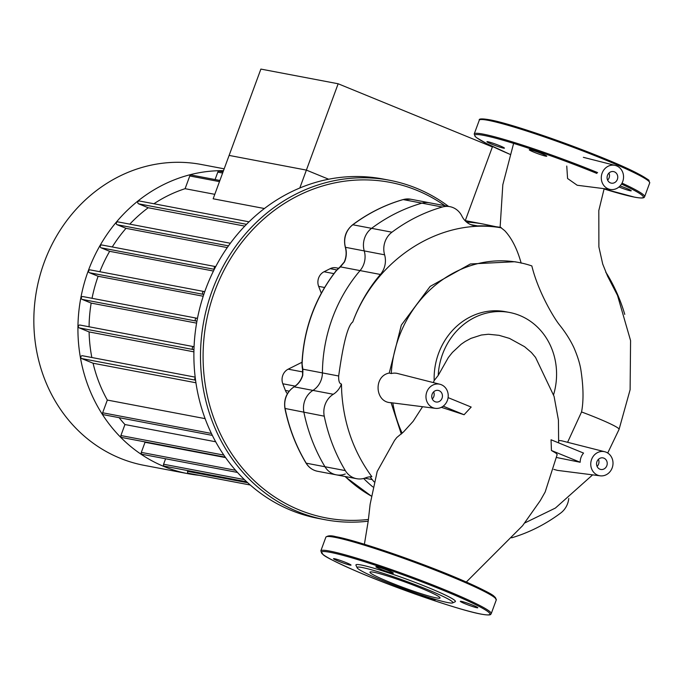 <?xml version="1.0" encoding="UTF-8"?>
<svg xmlns="http://www.w3.org/2000/svg" width="684" height="684" viewBox="0 0 684 684"><rect width="100%" height="100%" fill="white"/><g stroke="black" fill="none" stroke-linecap="round" stroke-linejoin="round"><path stroke-width="1.03" d="M389.29 582.075A37.346 2.89 -159.8 0 0 440.051 597.953A37.346 2.89 -159.8 0 0 420.703 588.043A37.346 2.89 -159.8 0 0 369.95 572.157A37.346 2.89 -159.8 0 0 389.29 582.075M452.646 602.912L455.159 601.766A53.001 4.104 -159.8 0 0 427.97 587.453A53.001 4.104 -159.8 0 0 355.971 565.275L357.133 567.771A51.044 3.959 -159.8 0 0 383.527 580.981A51.044 3.959 -159.8 0 0 452.654 602.912A51.044 3.959 -159.8 0 0 426.465 589.138A51.044 3.959 -159.8 0 0 357.133 567.771M392.428 573.149A9.328 0.718 -159.8 0 0 393.351 573.166A9.328 0.718 -159.8 0 0 386.734 569.977A9.328 0.718 -159.8 0 0 376.773 566.737A9.328 0.718 -159.8 0 0 375.849 566.728A9.328 0.718 -159.8 0 0 382.459 569.909A9.328 0.718 -159.8 0 0 392.428 573.149M346.189 562.65A9.328 0.718 -159.8 0 0 333.518 558.683A9.328 0.718 -159.8 0 0 338.349 561.154A9.328 0.718 -159.8 0 0 351.02 565.121A9.328 0.718 -159.8 0 0 346.189 562.65M420.164 594.593A9.328 0.718 -159.8 0 0 434.579 599.697A9.328 0.718 -159.8 0 0 435.503 599.714A9.328 0.718 -159.8 0 0 435.152 599.346M465.154 603.792A9.328 0.718 -159.8 0 0 477.825 607.76A9.328 0.718 -159.8 0 0 473.003 605.28A9.328 0.718 -159.8 0 0 460.323 601.313A9.328 0.718 -159.8 0 0 465.154 603.792M545.841 156.183A9.328 0.718 20.2 0 1 535.88 152.942A9.328 0.718 20.2 0 1 529.262 149.762A9.328 0.718 20.2 0 1 530.186 149.77A9.328 0.718 20.2 0 1 540.146 153.011A9.328 0.718 20.2 0 1 546.764 156.2A9.328 0.718 20.2 0 1 545.841 156.183M499.611 145.683A9.328 0.718 20.2 0 1 504.433 148.154A9.328 0.718 20.2 0 1 491.762 144.187A9.328 0.718 20.2 0 1 486.931 141.716A9.328 0.718 20.2 0 1 499.611 145.683M620.063 185.945A9.328 0.718 20.2 0 1 626.416 188.314A9.328 0.718 20.2 0 1 631.246 190.785A9.328 0.718 20.2 0 1 618.969 186.988M607.614 180.131A5.891 5.327 100.8 0 0 609.102 177.823A5.891 5.327 100.8 0 0 608.965 173.035M617.361 179.396A5.891 5.327 -79.2 0 1 611.316 183.15A5.891 5.327 -79.2 0 1 607.477 175.343A5.891 5.327 -79.2 0 1 613.514 171.581A5.891 5.327 -79.2 0 1 617.361 179.396M597.081 466.437A5.891 5.327 100.8 0 0 598.568 464.128A5.891 5.327 100.8 0 0 598.432 459.34M606.828 465.693A5.891 5.327 -79.2 0 1 600.783 469.455A5.891 5.327 -79.2 0 1 596.944 461.649A5.891 5.327 -79.2 0 1 602.98 457.887A5.891 5.327 -79.2 0 1 606.828 465.693M432.297 398.969A5.891 5.327 100.8 0 0 433.784 396.652A5.891 5.327 100.8 0 0 433.647 391.864M442.044 398.225A5.891 5.327 -79.2 0 1 435.999 401.987A5.891 5.327 -79.2 0 1 432.151 394.172A5.891 5.327 -79.2 0 1 438.196 390.41A5.891 5.327 -79.2 0 1 442.044 398.225M551.048 439.769L583.555 453.082A12.893 11.654 100.8 0 0 581.049 457.339A12.893 11.654 100.8 0 0 580.177 462.264L551.441 450.499L551.048 439.769M448.097 397.618L471.182 407.065L464.085 414.735L441.368 407.313M557.186 454.544L556.049 453.21L551.441 450.499M580.177 462.264L556.648 457.519M464.085 414.735L443.198 406.176M364.392 544.267L368.257 520.823L370.129 504.236L377.183 471.481L394.565 440.385L396.737 437.572M558.631 442.873L558.435 420.113L554.074 396.361L535.538 357.407L531.382 352.482L524.577 346.694L509.477 338.4L499.055 335.322L488.41 334.245L481.356 335.015L470.925 338.383L465.171 341.487L461.23 344.197L452.406 352.422L448.362 357.501L438.222 375.405L434.169 380.56L433.365 382.595M402.175 433.263A116.904 105.652 -79.2 0 1 392.787 402.927M612.18 467.89A12.269 11.089 100.8 0 0 604.776 451.748A12.269 11.089 100.8 0 0 591.583 459.46A12.269 11.089 100.8 0 0 600.201 475.825A12.269 11.089 100.8 0 0 612.18 467.89M600.201 475.825L557.434 470.378L553.809 469.361M558.794 440.607A14.945 13.509 -79.2 0 1 562.368 440.975L604.776 451.748M371.874 476.714A19.631 17.741 100.8 0 0 365.641 477.842A19.631 17.741 -79.2 0 1 356.629 478.697A19.631 17.741 -79.2 0 1 345.326 470.609A171.778 155.242 -79.2 0 1 324.259 416.18A19.631 17.741 -79.2 0 1 333.296 394.266A19.631 17.741 100.8 0 0 341.453 384.032L341.684 391.556C343.582 422.857 353.218 450.662 370.583 474.961L371.874 476.714M391.086 402.679C374.926 402.611 373.259 375.943 389.247 373.054L391.248 373.567A116.904 105.652 -79.2 0 1 518.882 262.502A116.904 105.652 -79.2 0 1 531.836 265.922C538.18 291.974 554.373 318.889 559.965 325.49C565.779 332.826 570.456 340.264 573.979 347.805C577.45 355.885 579.724 363.059 580.793 369.317C583.469 386.537 583.726 400.747 581.554 411.956A43.579 3.377 20.2 0 1 619.08 429.355A43.579 3.377 20.2 0 1 619.08 429.364L630.118 389.7L630.571 340.589L617.481 295.343L607.546 276.097L602.707 264.024L598.885 246.915L598.808 210.544L604.152 188.681M581.554 411.956L567.592 442.3M401.311 434.083L391.094 402.705M389.247 373.054L401.337 325.088L430.142 286.425L470.395 263.964L514.796 261.733L518.882 262.502M521.182 263.178C517.215 248.967 511.717 238.126 504.706 230.662L501.081 227.789C440.744 217.29 376.046 258.851 352.747 322.002C347.874 325.362 343.18 343.359 338.674 375.995C338.503 381.056 339.426 383.741 341.453 384.032M363.64 478.484A147.24 133.064 100.8 0 0 372.84 486.923A147.24 133.064 100.8 0 1 363.64 478.484M340.452 266.786L336.622 270.368L340.495 266.88L360.058 270.599A19.631 17.741 100.8 0 0 364.256 250.942A19.631 17.741 -79.2 0 1 371.6 228.336A171.778 155.242 -79.2 0 1 421.951 203.148A19.631 17.741 -79.2 0 1 429.509 202.789A19.631 17.741 100.8 0 0 421.951 203.148A171.778 155.242 100.8 0 0 371.6 228.336A19.631 17.741 100.8 0 0 364.256 250.942A19.631 17.741 -79.2 0 1 360.058 270.599L380.407 274.464A19.631 17.741 100.8 0 0 384.605 254.816A19.631 17.741 -79.2 0 1 391.949 232.201A171.778 155.242 -79.2 0 1 442.309 207.021A19.631 17.741 -79.2 0 1 449.858 206.653A19.631 17.741 -79.2 0 1 461.931 216.144A19.631 17.741 100.8 0 0 474.003 225.626A19.631 17.741 100.8 0 0 477.517 225.9L470.643 224.591M338.674 375.995L322.412 372.908A147.24 133.064 100.8 0 1 360.058 270.599A147.24 133.064 100.8 0 0 322.412 372.908A19.631 17.741 -79.2 0 1 312.947 390.402A19.631 17.741 100.8 0 0 303.91 412.315A171.778 155.242 100.8 0 0 324.968 466.744A19.631 17.741 100.8 0 0 336.28 474.833A19.631 17.741 -79.2 0 1 324.968 466.744A171.778 155.242 -79.2 0 1 303.91 412.315A19.631 17.741 -79.2 0 1 312.947 390.402A19.631 17.741 100.8 0 0 322.412 372.908L302.85 369.189A1.966 0.479 171.5 0 0 302.687 369.42A1.966 0.479 171.5 0 0 302.721 369.488M380.407 274.464A147.24 133.064 100.8 0 0 352.747 322.002M568.78 498.482A19.631 17.741 -79.2 0 1 560.735 513.009A171.778 155.242 -79.2 0 1 511.615 537.829M464.975 220.573L483.468 224.087A147.24 133.064 100.8 0 0 466.591 222.103A147.24 133.064 100.8 0 1 483.468 224.087L501.081 227.789M501.073 227.464A147.24 133.064 100.8 0 0 477.517 225.9M605.793 272.377A19.631 17.741 -79.2 0 1 607.358 274.6A171.778 155.242 -79.2 0 1 624.766 314.383M610.735 189.519A12.269 11.089 100.8 0 0 622.714 181.585A12.269 11.089 100.8 0 0 615.309 165.442A12.269 11.089 100.8 0 0 602.117 173.155A12.269 11.089 100.8 0 0 610.735 189.519L577.193 185.253L567.575 178.498L566.754 166.05M391.248 373.567A14.945 13.509 -79.2 0 1 397.584 373.498L439.983 384.28A12.269 11.089 100.8 0 0 426.799 391.983A12.269 11.089 100.8 0 0 435.417 408.348A12.269 11.089 100.8 0 0 447.396 400.414A12.269 11.089 100.8 0 0 439.983 384.28M438.222 375.405A65.271 58.986 -79.2 0 1 509.537 312.468L505.536 311.707A65.271 58.986 100.8 0 0 434.169 380.56M509.537 312.468A65.271 58.986 -79.2 0 1 553.595 394.677M199.241 475.32A153.122 138.382 -79.2 0 1 188.271 473.738A153.122 138.382 -79.2 0 1 164.143 466.574A153.122 138.382 -79.2 0 1 81.234 295.779A153.122 138.382 -79.2 0 1 223.497 170.675M188.271 473.738L144.187 465.359A153.122 138.382 -79.2 0 1 120.051 458.203A153.122 138.382 -79.2 0 1 39.971 275.532A153.122 138.382 -79.2 0 1 201.352 164.493L224.172 168.828M264.4 208.526L213.151 198.787L260.878 69.084L338.152 83.764L306.389 170.102L229.114 155.413L306.389 170.102L299.806 187.997M153.926 203.755A140.853 127.292 -79.2 0 1 185.099 188.69L214.793 194.333M129.798 224.147A140.853 127.292 -79.2 0 1 148.214 207.756L244.787 226.105M112.262 246.958A140.853 127.292 -79.2 0 1 126.01 228.336L227.268 247.582M99.83 271.719A140.853 127.292 -79.2 0 1 109.654 251.319L213.451 271.035M92.041 298.301A140.853 127.292 -79.2 0 1 98.12 276.268L203.216 296.24M89.074 326.781A140.853 127.292 -79.2 0 1 91.169 303.097L196.59 323.13M91.844 357.518A140.853 127.292 -79.2 0 1 89.1 331.928L193.905 351.841M205.114 418.642L107.328 400.063A140.853 127.292 -79.2 0 1 93.075 363.23L195.932 382.766M215.682 441.779L124.941 424.533A140.853 127.292 -79.2 0 1 119.11 417.676M225.583 457.587L145.034 442.291A140.853 127.292 -79.2 0 1 144.298 441.761M328.671 179.225L306.389 170.102L328.671 179.225M215.084 179.559L217.803 172.154A1.471 1.334 -79.2 0 1 219.316 171.214L223.035 171.915M195.248 377.748A1.471 1.334 100.8 0 0 195.564 380.184L81.661 358.553A1.471 1.334 -79.2 0 1 82.448 355.731A1.471 1.334 -79.2 0 1 82.678 355.8M194.068 346.737A1.471 1.334 100.8 0 0 193.162 349.533L193.948 349.857M197.454 318.445L197.06 318.282A1.471 1.334 100.8 0 0 195.273 319.283A1.471 1.334 100.8 0 0 196.043 321.035L196.898 321.386M98.12 276.268L89.467 272.728L203.405 294.377A1.471 1.334 -79.2 0 1 204.183 291.546A1.471 1.334 -79.2 0 1 204.422 291.623L204.73 291.752M214.468 269.017A1.471 1.334 -79.2 0 1 215.708 266.615L101.865 244.983A1.471 1.334 -79.2 0 1 102.096 245.052M250.284 485.016L188.553 473.285A1.471 1.334 -79.2 0 1 187.587 471.336L187.852 470.618M246.71 481.801L164.545 466.189A1.471 1.334 -79.2 0 1 163.579 464.231L165.588 458.776M237.476 472.43L142.281 454.347A1.471 1.334 -79.2 0 1 141.314 452.389L145.034 442.291M225.267 457.151L121.855 437.503A1.471 1.334 -79.2 0 1 120.897 435.546L124.941 424.533M212.339 435.392L103.609 414.726A1.471 1.334 -79.2 0 1 102.651 412.777L107.328 400.063M93.075 363.23L81.661 358.553M89.1 331.928L79.224 327.884A1.471 1.334 -79.2 0 1 80.002 325.054A1.471 1.334 -79.2 0 1 80.242 325.131M91.169 303.097L82.106 299.387A1.471 1.334 -79.2 0 1 82.884 296.565A1.471 1.334 -79.2 0 1 83.115 296.634M89.467 272.728A1.471 1.334 -79.2 0 1 90.245 269.898A1.471 1.334 -79.2 0 1 90.476 269.966M109.654 251.319L101.078 247.805A1.471 1.334 -79.2 0 1 101.865 244.983M126.01 228.336L117.178 224.728A1.471 1.334 -79.2 0 1 117.964 221.898A1.471 1.334 -79.2 0 1 118.195 221.967M148.214 207.756L138.595 203.815A1.471 1.334 -79.2 0 1 139.382 200.993A1.471 1.334 -79.2 0 1 139.613 201.062M185.099 188.69L189.776 175.976A1.471 1.334 -79.2 0 1 191.289 175.036L219.889 180.473M368.419 519.455A170.795 154.353 -79.2 0 1 215.092 421.618A170.795 154.353 -79.2 0 1 259.911 222.471A170.795 154.353 -79.2 0 1 444.942 205.722M448.576 206.414A172.753 156.123 100.8 0 0 389.47 180.251A172.753 156.123 100.8 0 0 236.433 245.248A172.753 156.123 100.8 0 0 212.621 422.284A172.753 156.123 100.8 0 0 324.968 519.695A172.753 156.123 100.8 0 0 368.214 521.182M324.968 519.695L318.368 518.438A172.753 156.123 -79.2 0 1 206.021 421.028A172.753 156.123 -79.2 0 1 229.824 243.991A172.753 156.123 -79.2 0 1 382.86 178.994L389.47 180.251M287.4 393.719A11.047 9.978 -79.2 0 1 285.39 390.436L282.817 383.775A11.047 9.978 -79.2 0 1 288.195 369.163L302.012 362.255M321.309 293.205L318.659 286.365A11.047 9.978 -79.2 0 1 324.036 271.753L330.192 268.667A11.047 9.978 -79.2 0 1 336.126 267.812L338.418 268.248M345.266 476.534L345.839 477.158L345.352 476.551M345.326 470.609L306.21 463.179A1.966 0.59 149 0 1 306.022 463.068C308.775 467.505 312.605 470.241 317.521 471.267A19.631 17.741 -79.2 0 1 306.21 463.179A171.778 155.242 -79.2 0 1 285.142 408.75A19.631 17.741 -79.2 0 1 294.18 386.836A19.631 17.741 100.8 0 0 302.773 375.268L302.756 375.336M302.773 375.268L302.85 369.189L302.114 364.187L302.696 369.36M345.292 473.978A19.631 17.741 -79.2 0 1 336.28 474.833L356.629 478.697M344.36 262.194L344.437 262.032A19.631 17.741 100.8 0 0 345.488 247.377A19.631 17.741 -79.2 0 1 352.833 224.771A171.778 155.242 -79.2 0 1 403.192 199.583A19.631 17.741 -79.2 0 1 410.742 199.224L449.858 206.653M340.521 266.726L344.437 262.032M339.093 267.948L344.232 262.04C346.326 257.193 346.685 252.268 345.3 247.275L384.605 254.816M338.152 83.764L492.394 146.923L465.274 220.633M495.72 598.568A89.818 6.96 -159.8 0 0 449.191 574.782A89.818 6.96 -159.8 0 0 336.032 536.735M449.268 575.783A90.792 7.037 -159.8 0 0 334.869 537.316A90.792 7.037 -159.8 0 0 325.866 537.171L320.805 550.953A90.792 7.037 -159.8 0 1 329.799 551.09A90.792 7.037 -159.8 0 1 444.198 589.557A90.792 7.037 -159.8 0 1 491.223 613.651L496.293 599.877A90.792 7.037 -159.8 0 0 449.268 575.783M443.446 590.395A89.818 6.96 -159.8 0 0 330.286 552.347A89.818 6.96 -159.8 0 0 367.898 576.039A89.818 6.96 -159.8 0 0 481.066 614.087A89.818 6.96 -159.8 0 0 443.446 590.395M596.858 173.428A89.818 6.96 -159.8 0 0 483.699 135.381A89.818 6.96 -159.8 0 0 509.931 154.31L486.657 143.589L476.603 137.706L475.055 136.364L474.217 133.978A90.792 7.037 -159.8 0 1 483.212 134.124A90.792 7.037 -159.8 0 1 597.611 172.59M649.706 182.91A90.792 7.037 -159.8 0 0 602.681 158.816A90.792 7.037 -159.8 0 0 488.282 120.35A90.792 7.037 -159.8 0 0 479.287 120.204C478.629 118.674 481.964 118.512 489.291 119.726C515.368 124.086 606.888 157.234 637.266 173.3C646.166 178.259 650.039 180.67 648.868 180.525L649.706 182.91L644.636 196.684C643.943 196.659 646.158 199.275 634.632 197.172L604.058 188.955A89.818 6.96 -159.8 0 0 634.478 197.12A89.818 6.96 -159.8 0 0 621.491 184.073M644.636 196.684A90.792 7.037 -159.8 0 0 622.038 183.132M649.142 181.602A89.818 6.96 -159.8 0 0 602.604 157.816A89.818 6.96 -159.8 0 0 489.445 119.768M364.7 478.176L372.173 479.595M442.309 207.021L403.192 199.583A1.966 0.761 74 0 0 403.038 199.591L410.742 199.224M302.516 368.291L302.584 375.251C301.02 380.313 298.156 384.186 293.975 386.862A1.966 0.65 -121.9 0 1 294.18 386.836L333.296 394.266M324.259 416.18L285.091 408.476M391.949 232.201L352.833 224.771A1.966 0.598 53.2 0 0 352.619 224.805C368.18 213.194 384.989 204.79 403.038 199.591A1.966 0.761 74 0 0 402.91 199.668M217.803 172.154L222.616 173.069M79.224 327.884L193.162 349.533M82.106 299.387L196.043 321.035M163.579 464.231L244.385 479.587M141.314 452.389L235.587 470.301M120.897 435.546L223.856 455.108M102.651 412.777L211.39 433.442M189.776 175.976L219.47 181.619M101.078 247.805L214.314 269.325M117.178 224.728L228.465 245.872M138.595 203.815L246.514 224.326M187.587 471.336L247.762 482.767M288.195 369.163L302.952 371.968M282.817 383.775L295.086 386.109M285.39 390.436L289.161 391.154M330.192 268.667L336.81 269.923M318.659 286.365L324.567 287.485M324.036 271.753L333.912 273.626M293.863 387.033A1.966 0.65 -121.9 0 1 293.975 386.862C286.579 392.112 283.569 399.37 284.954 408.647C289.016 428.261 296.035 446.404 306.022 463.068A1.966 0.59 149 0 1 306.013 462.854M302.841 370.591A19.631 17.741 -79.2 0 1 302.114 364.187A147.24 133.064 -79.2 0 1 336.622 270.368A19.631 17.741 -79.2 0 1 340.529 266.666M352.534 225.002A1.966 0.598 53.2 0 1 352.619 224.805C345.642 230.696 343.197 238.186 345.3 247.275M345.839 477.158A1.966 0.727 133.7 0 1 345.676 477.081L371.224 496.028A147.24 133.064 -79.2 0 1 345.839 477.158A19.631 17.741 -79.2 0 1 345.198 476.526M302.918 371.335L302.114 364.187M345.095 476.509L345.676 477.081A1.966 0.727 133.7 0 1 345.591 476.928M325.866 537.171C327.747 535.521 331.082 535.358 335.878 536.692C357.133 540.411 421.789 562.684 461.478 579.929C481.356 588.736 492.215 594.182 494.07 596.277L496.293 599.877M320.805 550.953L323.028 554.553C324.874 556.648 335.741 562.094 355.612 570.892C395.309 588.146 459.956 610.41 481.22 614.138C492.873 616.156 490.325 613.822 491.223 613.651M479.287 120.204L474.217 133.978M422.567 406.715L413.136 421.335L403.569 431.886L396.737 437.563M466.308 582.033L522.593 525.697L540.274 500.628L545.174 491.984L557.186 454.535M369.95 476.799L374.02 481.827M619.08 429.355L607.717 453.022M592.626 474.858L555.408 508.05L524.876 522.909M500.124 227.25L502.817 184.748L513.616 143.392M615.309 165.442L583.358 157.329M435.417 408.348L390.273 402.602M193.948 346.711L80.002 325.054M195.179 377.149L82.448 355.731M196.821 318.214L82.884 296.565M90.245 269.898L204.183 291.546M117.964 221.898L230.363 243.256M139.382 200.993L249.019 221.83M317.521 471.267L336.28 474.833M301.926 364.119C303.593 328.867 315.093 297.634 336.408 270.402L341 266.23"/></g></svg>
